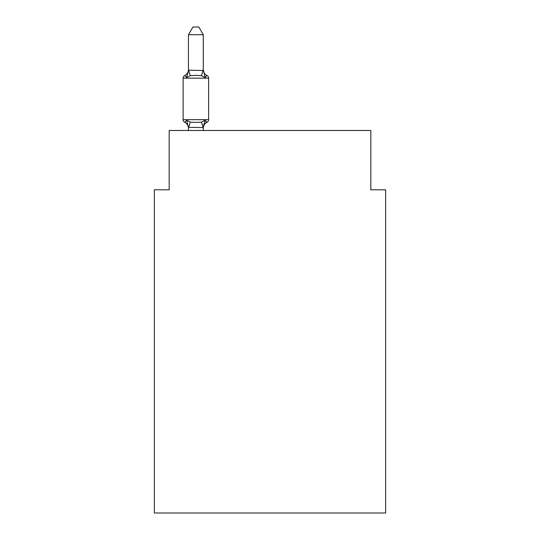 <?xml version="1.0" encoding="UTF-8"?>
<svg xmlns="http://www.w3.org/2000/svg" width="540" height="540" viewBox="0 0 540 540"><rect width="100%" height="100%" fill="white"/><g stroke="black" fill="none" stroke-linecap="round" stroke-linejoin="round"><path stroke-width="0.81" d="M385.641 513L385.641 189.79L370.818 189.79L370.818 130.484L169.182 130.484L169.182 189.79L154.359 189.79L154.359 513L385.641 513M206.955 122.33L205.132 120.245L206.955 122.33L205.132 120.245L206.955 122.33L205.132 120.245L206.955 122.33L205.132 120.245L206.955 122.33L205.132 120.245L206.955 122.33L205.132 120.245L206.955 122.33L205.132 120.245L206.955 122.33L205.132 120.245L206.955 122.33L205.132 120.245L206.955 122.33L205.132 120.245L206.955 122.33L205.132 120.245L206.955 122.33L205.132 120.245L206.955 122.33L205.132 120.245L206.955 122.33L205.132 120.245L206.955 122.33L205.132 120.245L206.955 122.33L205.132 120.245L206.955 122.33L205.132 120.245L206.955 122.33L205.132 120.245L203.283 127.589L188.453 127.319L188.453 128.196A6.521 6.521 0 0 0 184.788 122.33A2.963 2.963 0 0 1 183.121 119.664A2.963 2.963 0 0 0 184.788 122.33A2.963 2.963 0 0 1 183.121 119.664A2.963 2.963 0 0 0 184.788 122.33A2.963 2.963 0 0 1 183.121 119.664A2.963 2.963 0 0 0 184.788 122.33A2.963 2.963 0 0 1 183.121 119.664A2.963 2.963 0 0 0 184.788 122.33A2.963 2.963 0 0 1 183.121 119.664A2.963 2.963 0 0 0 184.788 122.33A2.963 2.963 0 0 1 183.121 119.664A2.963 2.963 0 0 0 184.788 122.33A2.963 2.963 0 0 1 183.121 119.664A2.963 2.963 0 0 0 184.788 122.33A2.963 2.963 0 0 1 183.121 119.664A2.963 2.963 0 0 0 184.788 122.33A2.963 2.963 0 0 1 183.121 119.664A2.963 2.963 0 0 0 184.788 122.33A2.963 2.963 0 0 1 183.121 119.664A2.963 2.963 0 0 0 184.788 122.33A2.963 2.963 0 0 1 183.121 119.664A2.963 2.963 0 0 0 184.788 122.33A2.963 2.963 0 0 1 183.121 119.664A2.963 2.963 0 0 0 184.788 122.33A2.963 2.963 0 0 1 183.121 119.664A2.963 2.963 0 0 0 184.788 122.33A2.963 2.963 0 0 1 183.121 119.664A2.963 2.963 0 0 0 184.788 122.33A2.963 2.963 0 0 1 183.121 119.664A2.963 2.963 0 0 0 184.788 122.33A2.963 2.963 0 0 1 183.121 119.664A2.963 2.963 0 0 0 184.788 122.33A2.963 2.963 0 0 1 183.121 119.664A2.963 2.963 0 0 0 184.788 122.33A2.963 2.963 0 0 1 183.121 119.664A2.963 2.963 0 0 0 184.788 122.33A2.963 2.963 0 0 1 183.121 119.664A2.963 2.963 0 0 0 184.788 122.33A2.963 2.963 0 0 1 183.121 119.664A2.963 2.963 0 0 0 184.788 122.33A2.963 2.963 0 0 1 183.121 119.664A2.963 2.963 0 0 0 184.788 122.33L186.604 120.245L184.788 122.33A2.963 2.963 0 0 1 183.121 119.664A2.963 2.963 0 0 0 184.788 122.33A2.963 2.963 0 0 1 183.121 119.664A2.963 2.963 0 0 0 184.788 122.33A2.963 2.963 0 0 1 183.121 119.664A2.963 2.963 0 0 0 184.788 122.33A2.963 2.963 0 0 1 183.121 119.664A2.963 2.963 0 0 0 184.788 122.33A2.963 2.963 0 0 1 183.121 119.664A2.963 2.963 0 0 0 184.788 122.33A2.963 2.963 0 0 1 183.121 119.664A2.963 2.963 0 0 0 184.788 122.33A2.963 2.963 0 0 1 183.121 119.664A2.963 2.963 0 0 0 184.788 122.33A2.963 2.963 0 0 1 183.121 119.664A2.963 2.963 0 0 0 184.788 122.33A2.963 2.963 0 0 1 183.121 119.664A2.963 2.963 0 0 0 184.788 122.33A2.963 2.963 0 0 1 183.121 119.664A2.963 2.963 0 0 0 184.788 122.33A2.963 2.963 0 0 1 183.121 119.664A2.963 2.963 0 0 0 184.788 122.33A2.963 2.963 0 0 1 183.121 119.664A2.963 2.963 0 0 0 184.788 122.33A2.963 2.963 0 0 1 183.121 119.664A2.963 2.963 0 0 0 184.788 122.33A2.963 2.963 0 0 1 183.121 119.664A2.963 2.963 0 0 0 184.788 122.33A2.963 2.963 0 0 1 183.121 119.664A2.963 2.963 0 0 0 184.788 122.33A2.963 2.963 0 0 1 183.121 119.664A2.963 2.963 0 0 0 184.788 122.33L186.604 120.245L184.788 122.33L186.604 120.245L184.788 122.33L186.604 120.245L184.788 122.33L186.604 120.245L184.788 122.33L186.604 120.245L184.788 122.33L186.604 120.245L184.788 122.33L186.604 120.245L184.788 122.33L186.604 120.245L184.788 122.33L186.604 120.245L184.788 122.33L186.604 120.245L184.788 122.33L186.604 120.245L184.788 122.33L186.604 120.245L184.788 122.33L186.604 120.245L184.788 122.33L186.604 120.245L184.788 122.33L186.604 120.245L184.788 122.33L186.604 120.245L184.788 122.33L186.604 120.245L184.788 122.33L186.604 120.245L184.788 122.33L186.604 120.245L190.31 122.148L195.872 122.445L201.434 122.148L205.132 120.245L206.955 122.33A2.963 2.963 0 0 0 208.622 119.664A2.963 2.963 0 0 1 206.955 122.33L206.105 121.925L206.955 122.33A2.963 2.963 0 0 0 208.622 119.664A2.963 2.963 0 0 1 206.955 122.33A2.963 2.963 0 0 0 208.622 119.664A2.963 2.963 0 0 1 206.955 122.33L206.105 121.925L206.955 122.33A2.963 2.963 0 0 0 208.622 119.664A2.963 2.963 0 0 1 206.955 122.33A2.963 2.963 0 0 0 208.622 119.664A2.963 2.963 0 0 1 206.955 122.33L206.105 121.925L206.955 122.33A2.963 2.963 0 0 0 208.622 119.664A2.963 2.963 0 0 1 206.955 122.33A2.963 2.963 0 0 0 208.622 119.664A2.963 2.963 0 0 1 206.955 122.33L206.105 121.925L206.955 122.33A2.963 2.963 0 0 0 208.622 119.664A2.963 2.963 0 0 1 206.955 122.33A2.963 2.963 0 0 0 208.622 119.664A2.963 2.963 0 0 1 206.955 122.33L206.105 121.925L206.955 122.33A2.963 2.963 0 0 0 208.622 119.664A2.963 2.963 0 0 1 206.955 122.33A2.963 2.963 0 0 0 208.622 119.664A2.963 2.963 0 0 1 206.955 122.33L206.105 121.925L206.955 122.33A2.963 2.963 0 0 0 208.622 119.664A2.963 2.963 0 0 1 206.955 122.33A2.963 2.963 0 0 0 208.622 119.664A2.963 2.963 0 0 1 206.955 122.33L206.105 121.925L206.955 122.33A2.963 2.963 0 0 0 208.622 119.664A2.963 2.963 0 0 1 206.955 122.33A2.963 2.963 0 0 0 208.622 119.664A2.963 2.963 0 0 1 206.955 122.33L206.105 121.925L206.955 122.33A2.963 2.963 0 0 0 208.622 119.664A2.963 2.963 0 0 1 206.955 122.33A2.963 2.963 0 0 0 208.622 119.664A2.963 2.963 0 0 1 206.955 122.33L206.105 121.925L206.955 122.33A2.963 2.963 0 0 0 208.622 119.664A2.963 2.963 0 0 1 206.955 122.33A2.963 2.963 0 0 0 208.622 119.664A2.963 2.963 0 0 1 206.955 122.33L206.105 121.925L206.955 122.33A2.963 2.963 0 0 0 208.622 119.664A2.963 2.963 0 0 1 206.955 122.33A2.963 2.963 0 0 0 208.622 119.664A2.963 2.963 0 0 1 206.955 122.33L206.105 121.925L206.955 122.33A2.963 2.963 0 0 0 208.622 119.664A2.963 2.963 0 0 1 206.955 122.33A2.963 2.963 0 0 0 208.622 119.664A2.963 2.963 0 0 1 206.955 122.33L206.105 121.925L206.955 122.33A2.963 2.963 0 0 0 208.622 119.664A2.963 2.963 0 0 1 206.955 122.33A2.963 2.963 0 0 0 208.622 119.664A2.963 2.963 0 0 1 206.955 122.33L206.105 121.925L206.955 122.33A2.963 2.963 0 0 0 208.622 119.664A2.963 2.963 0 0 1 206.955 122.33A2.963 2.963 0 0 0 208.622 119.664A2.963 2.963 0 0 1 206.955 122.33L206.105 121.925L206.955 122.33A2.963 2.963 0 0 0 208.622 119.664A2.963 2.963 0 0 1 206.955 122.33A2.963 2.963 0 0 0 208.622 119.664A2.963 2.963 0 0 1 206.955 122.33L206.105 121.925L206.955 122.33A2.963 2.963 0 0 0 208.622 119.664A2.963 2.963 0 0 1 206.955 122.33A2.963 2.963 0 0 0 208.622 119.664A2.963 2.963 0 0 1 206.955 122.33L206.105 121.925L206.955 122.33A2.963 2.963 0 0 0 208.622 119.664A2.963 2.963 0 0 1 206.955 122.33A2.963 2.963 0 0 0 208.622 119.664A2.963 2.963 0 0 1 206.955 122.33L206.105 121.925L206.955 122.33A2.963 2.963 0 0 0 208.622 119.664A2.963 2.963 0 0 1 206.955 122.33A2.963 2.963 0 0 0 208.622 119.664A2.963 2.963 0 0 1 206.955 122.33L206.105 121.925L206.955 122.33A2.963 2.963 0 0 0 208.622 119.664A2.963 2.963 0 0 1 206.955 122.33A2.963 2.963 0 0 0 208.622 119.664A2.963 2.963 0 0 1 206.955 122.33L205.132 120.245L206.955 122.33A6.521 6.521 0 0 0 203.283 128.196M186.604 77.571L184.788 75.485A2.963 2.963 0 0 0 183.121 78.152A2.963 2.963 0 0 1 184.788 75.485L186.604 77.571L184.788 75.485A2.963 2.963 0 0 0 183.121 78.152A2.963 2.963 0 0 1 184.788 75.485L186.604 77.571L184.788 75.485A2.963 2.963 0 0 0 183.121 78.152A2.963 2.963 0 0 1 184.788 75.485L186.604 77.571L184.788 75.485A2.963 2.963 0 0 0 183.121 78.152A2.963 2.963 0 0 1 184.788 75.485L186.604 77.571L184.788 75.485A2.963 2.963 0 0 0 183.121 78.152A2.963 2.963 0 0 1 184.788 75.485L186.604 77.571L184.788 75.485A2.963 2.963 0 0 0 183.121 78.152A2.963 2.963 0 0 1 184.788 75.485L186.604 77.571L184.788 75.485A2.963 2.963 0 0 0 183.121 78.152A2.963 2.963 0 0 1 184.788 75.485L186.604 77.571L184.788 75.485A2.963 2.963 0 0 0 183.121 78.152A2.963 2.963 0 0 1 184.788 75.485L186.604 77.571L184.788 75.485A2.963 2.963 0 0 0 183.121 78.152A2.963 2.963 0 0 1 184.788 75.485L186.604 77.571L184.788 75.485A2.963 2.963 0 0 0 183.121 78.152A2.963 2.963 0 0 1 184.788 75.485L186.604 77.571L184.788 75.485A2.963 2.963 0 0 0 183.121 78.152A2.963 2.963 0 0 1 184.788 75.485L186.604 77.571L184.788 75.485A2.963 2.963 0 0 0 183.121 78.152A2.963 2.963 0 0 1 184.788 75.485L186.604 77.571L184.788 75.485A2.963 2.963 0 0 0 183.121 78.152A2.963 2.963 0 0 1 184.788 75.485L186.604 77.571L184.788 75.485A2.963 2.963 0 0 0 183.121 78.152A2.963 2.963 0 0 1 184.788 75.485L186.604 77.571L184.788 75.485A2.963 2.963 0 0 0 183.121 78.152A2.963 2.963 0 0 1 184.788 75.485L186.604 77.571L184.788 75.485A2.963 2.963 0 0 0 183.121 78.152A2.963 2.963 0 0 1 184.788 75.485L186.604 77.571L184.788 75.485A2.963 2.963 0 0 0 183.121 78.152A2.963 2.963 0 0 1 184.788 75.485L186.604 77.571L184.788 75.485A2.963 2.963 0 0 0 183.121 78.152A2.963 2.963 0 0 1 184.788 75.485L186.604 77.571L184.788 75.485A2.963 2.963 0 0 0 183.121 78.152A2.963 2.963 0 0 1 184.788 75.485L186.604 77.571L184.788 75.485A2.963 2.963 0 0 0 183.121 78.152A2.963 2.963 0 0 1 184.788 75.485L186.604 77.571L184.788 75.485A2.963 2.963 0 0 0 183.121 78.152A2.963 2.963 0 0 1 184.788 75.485L186.604 77.571L184.788 75.485A2.963 2.963 0 0 0 183.121 78.152A2.963 2.963 0 0 1 184.788 75.485L186.604 77.571L184.788 75.485A2.963 2.963 0 0 0 183.121 78.152A2.963 2.963 0 0 1 184.788 75.485L186.604 77.571L184.788 75.485A2.963 2.963 0 0 0 183.121 78.152A2.963 2.963 0 0 1 184.788 75.485L186.604 77.571L184.788 75.485A2.963 2.963 0 0 0 183.121 78.152A2.963 2.963 0 0 1 184.788 75.485L186.604 77.571L184.788 75.485A2.963 2.963 0 0 0 183.121 78.152A2.963 2.963 0 0 1 184.788 75.485L186.604 77.571L184.788 75.485A2.963 2.963 0 0 0 183.121 78.152A2.963 2.963 0 0 1 184.788 75.485L186.604 77.571L184.788 75.485A2.963 2.963 0 0 0 183.121 78.152A2.963 2.963 0 0 1 184.788 75.485L186.604 77.571L184.788 75.485A2.963 2.963 0 0 0 183.121 78.152A2.963 2.963 0 0 1 184.788 75.485L186.604 77.571L184.788 75.485A2.963 2.963 0 0 0 183.121 78.152A2.963 2.963 0 0 1 184.788 75.485L186.604 77.571L184.788 75.485A2.963 2.963 0 0 0 183.121 78.152A2.963 2.963 0 0 1 184.788 75.485L186.604 77.571L184.788 75.485A2.963 2.963 0 0 0 183.121 78.152A2.963 2.963 0 0 1 184.788 75.485L186.604 77.571L184.788 75.485A2.963 2.963 0 0 0 183.121 78.152A2.963 2.963 0 0 1 184.788 75.485L186.604 77.571L184.788 75.485A2.963 2.963 0 0 0 183.121 78.152A2.963 2.963 0 0 1 184.788 75.485L186.604 77.571L184.788 75.485A2.963 2.963 0 0 0 183.121 78.152A2.963 2.963 0 0 1 184.788 75.485L186.604 77.571L184.788 75.485A2.963 2.963 0 0 0 183.121 78.152A2.963 2.963 0 0 1 184.788 75.485L186.604 77.571L184.788 75.485A2.963 2.963 0 0 0 183.121 78.152A2.963 2.963 0 0 1 184.788 75.485L186.604 77.571L188.575 70.187L203.283 70.49L203.283 69.62L205.132 77.571L206.955 75.485L205.132 77.571L206.955 75.485L205.132 77.571L206.955 75.485L205.132 77.571L206.955 75.485L205.132 77.571L206.955 75.485L205.132 77.571L206.955 75.485L205.132 77.571L206.955 75.485L205.132 77.571L206.955 75.485L205.132 77.571L206.955 75.485L205.132 77.571L206.955 75.485L205.132 77.571L206.955 75.485L205.132 77.571L206.955 75.485L205.132 77.571L206.955 75.485L205.132 77.571L206.955 75.485L205.132 77.571L206.955 75.485L205.132 77.571L206.955 75.485L205.132 77.571L206.955 75.485L205.132 77.571L206.955 75.485L205.132 77.571L206.955 75.485L205.132 77.571L206.955 75.485L205.132 77.571L206.955 75.485L205.132 77.571L206.955 75.485L205.132 77.571L206.955 75.485L205.132 77.571L206.955 75.485L205.132 77.571L206.955 75.485L205.132 77.571L206.955 75.485L205.132 77.571L206.955 75.485L205.132 77.571L206.955 75.485L205.132 77.571L206.955 75.485L205.132 77.571L206.955 75.485L205.132 77.571L206.955 75.485L205.132 77.571L206.955 75.485L205.132 77.571L206.955 75.485L205.132 77.571L206.955 75.485L205.132 77.571L206.955 75.485L205.132 77.571L206.955 75.485L205.132 77.571L206.955 75.485L205.132 77.571L201.434 75.661L195.872 75.364L190.31 75.661L186.604 77.571M203.283 127.319L203.978 123.829M203.283 70.227L203.283 34.709L188.453 34.709L188.453 70.227M208.622 78.152L208.622 119.664L208.622 78.152L208.622 119.664L208.622 78.152L208.622 119.664L208.622 78.152L208.622 119.664L208.622 78.152L208.622 119.664L208.622 78.152L208.622 119.664L208.622 78.152L208.622 119.664L208.622 78.152L208.622 119.664L208.622 78.152L208.622 119.664L208.622 78.152L208.622 119.664L208.622 78.152L208.622 119.664L208.622 78.152L208.622 119.664L208.622 78.152L208.622 119.664L208.622 78.152L208.622 119.664L208.622 78.152L208.622 119.664L208.622 78.152L208.622 119.664L208.622 78.152L208.622 119.664L208.622 78.152L208.622 119.664L208.622 78.152L208.622 119.664L208.622 78.152L208.622 119.664L208.622 78.152L208.622 119.664L208.622 78.152L208.622 119.664L208.622 78.152L208.622 119.664L208.622 78.152L208.622 119.664L208.622 78.152L208.622 119.664L208.622 78.152L208.622 119.664L208.622 78.152L208.622 119.664L208.622 78.152L208.622 119.664L208.622 78.152L208.622 119.664L183.121 119.664L183.121 78.152L208.622 78.152A2.963 2.963 0 0 0 206.955 75.485A6.521 6.521 0 0 1 203.283 69.62M188.453 127.319L186.604 120.245M203.283 130.484L203.283 127.589M188.453 130.484L188.453 127.589M184.788 75.485A6.521 6.521 0 0 0 188.453 69.62M188.453 34.709L192.908 27L198.828 27L203.283 34.709M190.31 122.148L188.575 127.622M201.434 122.148L203.162 127.622M188.575 70.187L190.31 75.661M203.162 70.187L201.434 75.661"/></g></svg>
